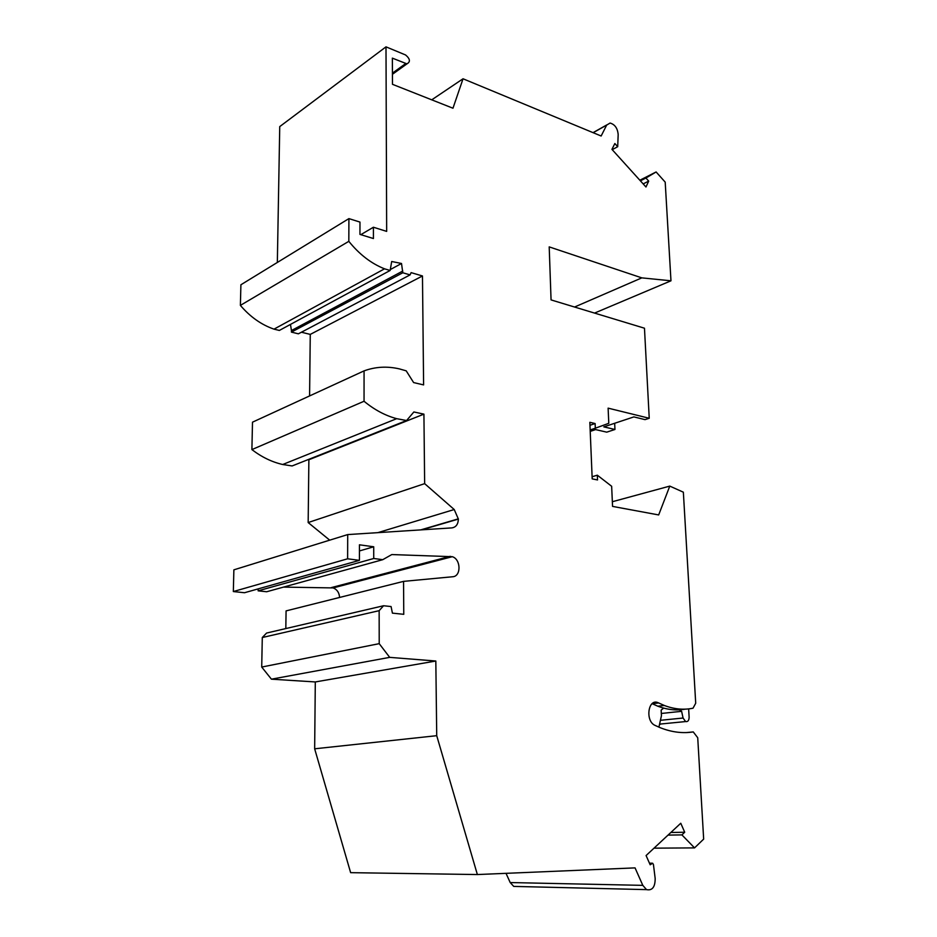 <?xml version="1.0" encoding="UTF-8"?>
<svg xmlns="http://www.w3.org/2000/svg" width="937" height="937" viewBox="0 0 937 937"><rect width="100%" height="100%" fill="white"/><g stroke="black" fill="none" stroke-linecap="round" stroke-linejoin="round"><path stroke-width="1.41" d="M435.822 661.018L315.3 681.949L271.425 679.173L261.716 667.05L379.216 643.66L389.698 657.364L435.822 661.018L436.724 735.686L477.366 874.549L635.052 867.885L642.805 885.36L646.53 889.623C652.281 890.782 655.162 887.07 655.174 878.496L653.452 864.605L652.632 863.211L650.173 864.792L646.085 855.551L680.766 823.248L684.713 832.243L670.845 832.489M668.034 835.113L681.902 834.89L694.551 847.891L703.664 839.107L697.725 737.735L693.263 731.926L686.352 732.582M684.713 832.243L681.902 834.89M240.387 305.392L348.822 241.336C359.351 254.395 371.263 263.555 384.533 268.825L274.002 329.145C261.388 324.788 250.191 316.87 240.387 305.392L240.903 284.766L348.915 218.614L359.972 222.081L359.949 234.402L373.43 238.537L373.418 227.234L386.665 231.392L385.997 46.85L279.741 126.6L277.34 262.442M402.781 271.039L291.442 330.55L291.419 332.12L298.388 333.818L410.09 274.892L402.793 272.761L401.516 263.484L390.296 269.563M401.516 263.484L391.701 261.505L390.143 270.465L384.533 268.825M477.366 874.549L350.637 872.663L314.656 748.804L436.724 735.686M285.82 628.563L286.078 610.901L403.554 581.373L452.676 576.747C461.355 576.431 460.969 559.155 452.278 556.695L391.807 554.563L382.741 559.682L373.734 558.487L373.722 546.786L359.445 544.807L359.421 560.349L347.615 558.803L347.709 534.582L451.892 527.894C456.003 527.226 458.158 524.287 458.38 519.075L454.222 509.529L424.648 483.644L423.922 414.142L413.873 411.964L406.576 420.526L396.691 418.675C385.33 415.63 374.449 409.832 364.048 401.259L364.071 370.876C375.35 366.742 387.098 366.074 399.314 368.873L406.213 370.841L413.615 382.565L423.606 384.908L422.47 275.97L411.109 272.632L410.09 274.892M379.216 643.66L379.145 610.678L383.573 605.747L391.08 606.555L392.416 613.138L403.765 614.321L403.554 581.373M612.224 149.674L617.706 146.699L618.174 134.53C617.577 128.252 614.883 124.434 610.081 123.052L606.672 125.089L601.144 136.006L463.042 78.778L452.969 108.224L392.486 84.318L392.357 58.141L406.927 63.868C410.605 61.842 410.16 58.879 405.604 54.978L385.997 46.85M348.822 241.336L348.915 218.614M658.641 702.949L652.152 703.687L657.833 706.205L664.333 705.479L658.02 702.668C648.123 698.17 644.984 721.045 654.986 725.367L660.351 727.756C671.606 732.195 682.569 733.577 693.263 731.926M664.333 705.479C674.195 709.227 683.752 710.129 693.029 708.196L695.711 703.242L683.354 492.183L669.779 486.104L612.341 501.728M589.959 425.281L595.124 423.547L589.841 422.306L592.196 478.877L597.537 479.943L597.326 475.188L611.65 486.28L612.564 506.402L658.676 514.94L669.779 486.104M595.124 423.547L595.323 428.209L608.792 423.313L608.113 408.145L649.236 418.265L644.469 328.208L551.061 299.91L549.199 246.888L641.81 277.867L670.974 280.807L665.2 182.129L656.111 171.963L645.921 178.018L648.697 181.11L643.157 183.91M617.706 146.699L614.848 143.525L611.943 149.37L645.968 187.002L648.697 181.11M382.741 559.682L266.682 591.751L258.132 590.837L258.179 588.881M506.015 873.331L510.208 882.56L513.734 886.402L517.786 886.507M402.793 272.761L291.419 332.12M641.81 277.867L574.568 307.031M373.722 546.786L359.433 550.944M373.734 558.487L258.132 590.837M390.143 270.465L279.343 330.445L274.002 329.145M309.585 395.929L310.264 334.404L301.421 332.225M310.264 334.404L422.47 275.97M359.421 560.349L244.498 592.734L233.336 591.552L233.875 569.837L347.709 534.582M364.048 401.259L251.901 449.596L252.498 422.177L364.071 370.876M339.592 597.443C339.241 592.652 337.109 589.478 333.185 587.921L283.536 587.101M271.425 679.173L389.698 657.364M360.815 234.672L373.418 227.234M383.573 605.747L266.588 633.049L262.29 637.523L379.145 610.678M670.974 280.807L594.55 313.087M261.716 667.05L262.29 637.523M654.026 848.161L694.551 847.891M291.442 330.55L290.482 324.413M315.3 681.949L314.656 748.804M597.326 475.188L592.114 476.734M233.336 591.552L347.615 558.803M463.042 78.778L431.746 99.837M590.216 431.383L595.616 429.591L606.731 432.156L614.953 429.474L603.826 426.874L633.88 416.906L645.054 419.635L649.236 418.265M595.323 428.209L590.158 429.931M424.648 483.644L308.168 522.553L308.87 459.751L423.922 414.142M329.707 540.157L308.168 522.553M639.842 180.232L656.111 171.963M640.381 180.829L645.921 178.018M251.901 449.596C261.646 457.069 271.906 462.035 282.705 464.506L292.133 465.947L406.576 420.526M308.097 459.61L308.87 459.751M614.672 423.278L614.953 429.474M657.833 706.205C667.179 709.742 676.291 710.738 685.17 709.157M663.665 708.103L661.147 710.105L661.44 715.727L658.91 727.171M679.325 709.824L681.609 711.312L683.073 718.023L661.264 720.225M688.648 708.899L689.128 717.262C689.011 720.541 687.84 721.97 685.591 721.56L683.073 718.023M660.983 723.985L660.28 724.278M681.609 711.312L661.323 713.467M642.805 885.36L510.208 882.56M458.38 519.075L421.72 529.827M458.369 518.829L420.701 529.897M454.222 509.529L377.904 532.638M450.252 556.32L331.253 587.616M392.439 73.133L405.662 63.587M651.672 863.375L649.54 863.364M606.672 125.089L593.156 132.703M392.439 74.304L406.927 63.868M513.734 886.402L646.53 889.623M651.918 863.2L649.47 863.188M333.185 587.921L452.278 556.695M282.705 464.506L396.691 418.675M606.754 124.926L593.039 132.656M652.632 703.277L658.02 702.668M685.591 721.56L660.362 724.043"/></g></svg>
